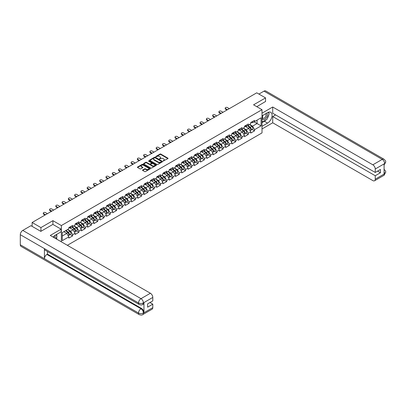 <?xml version="1.0" encoding="UTF-8"?>
<svg xmlns="http://www.w3.org/2000/svg" width="406" height="406" viewBox="0 0 406 406"><rect width="100%" height="100%" fill="white"/><g stroke="black" fill="none" stroke-linecap="round" stroke-linejoin="round"><path stroke-width="0.61" d="M163.166 161.045L167.911 158.624A0.558 0.325 0 0 0 167.911 158.173L160.806 154.067A0.558 0.325 0 0 0 160.015 154.067L155.823 156.488L155.823 156.807L156.919 156.493A1.786 1.03 0 0 1 159.446 156.493L160.035 156.838A1.786 1.03 0 0 1 160.558 157.569A1.786 1.03 0 0 1 160.035 158.294L159.492 158.929L160.588 158.614A1.786 1.03 0 0 1 163.116 158.614L163.709 158.954A1.786 1.03 0 0 1 164.232 159.685A1.786 1.03 0 0 1 163.709 160.416L163.166 161.045L163.166 160.73M142.689 169.972A0.558 0.325 0 0 0 142.689 170.429L144.683 171.581A0.558 0.325 0 0 0 145.47 171.581L150.129 168.891A0.558 0.325 0 0 0 150.129 168.434L143.024 164.334A0.558 0.325 0 0 0 142.237 164.334L137.578 167.023A0.558 0.325 0 0 0 137.578 167.48L139.984 168.871A0.558 0.325 0 0 0 140.775 168.871L142.77 167.719A0.558 0.325 0 0 0 142.77 167.262L141.572 166.572A1.492 0.863 0 0 1 141.136 165.963A1.492 0.863 0 0 1 142.059 165.166A1.492 0.863 0 0 1 143.683 165.354L148.363 168.054A1.492 0.863 0 0 1 148.799 168.663A1.492 0.863 0 0 1 147.88 169.459A1.492 0.863 0 0 1 146.251 169.272L145.47 168.825A0.558 0.325 0 0 0 144.683 168.825L142.689 169.972L142.689 170.429M52.912 220.671L40.93 227.588L32.125 222.503L256.744 92.822L265.554 97.902L253.567 104.824L262.012 109.696L61.357 225.548L52.912 220.671L52.912 224.432M156.96 164.496A0.558 0.325 0 0 0 157.746 164.496L162.405 161.806A0.558 0.325 0 0 0 162.405 161.349L155.3 157.249A0.558 0.325 0 0 0 154.508 157.249L149.855 159.934A0.558 0.325 0 0 0 149.855 160.39L156.96 164.496M148.647 161.131L156.259 165.354L151.611 168.038A0.558 0.325 0 0 1 150.819 168.038L143.714 163.938L145.708 162.791L145.708 162.329L143.714 163.481A0.558 0.325 0 0 0 143.714 163.938L143.714 163.481M145.708 162.791A0.558 0.325 0 0 1 146.5 162.791L146.5 162.329A0.558 0.325 0 0 0 145.708 162.329M146.5 162.329L149.378 163.994A0.558 0.325 0 0 0 150.169 163.994L151.489 163.227A0.558 0.325 0 0 0 151.489 162.776L148.489 161.04L149.043 160.72L156.264 164.892A0.558 0.325 0 0 1 156.264 165.349L156.264 164.892M61.357 241.844L61.357 225.548M67.35 245.305L262.012 132.914L262.012 109.696M70.248 234.511L72.633 235.891L72.633 234.683L70.624 231.202L67.65 229.481M72.633 235.891L68.817 238.094L68.817 236.886L62.28 240.662L62.28 232.582L68.817 228.806L68.817 227.604L72.633 225.396L72.633 226.604L75.09 225.188L75.09 223.98L78.911 221.772L78.911 222.98L81.362 221.564L81.362 220.356L85.184 218.154L85.184 219.362L87.635 217.941L87.635 216.738A1.878 1.081 60 0 1 87.635 216.799M88.665 216.449L89.447 216.9L91.457 215.738L91.457 214.53L87.635 216.738M91.457 215.738L93.908 214.322L93.908 213.114L97.729 210.907L97.729 212.115L100.18 210.699L100.18 209.491L104.002 207.288L104.002 208.496L106.453 207.08L106.453 205.872L110.275 203.665L110.275 204.873L112.726 203.457L112.726 202.249L116.547 200.041L116.547 201.249L118.999 199.833L118.999 198.625L122.82 196.423L122.82 197.631L125.271 196.215L125.271 195.007L129.093 192.799L129.093 194.007L131.544 192.591L131.544 191.383L135.365 189.181L135.365 190.384L137.822 188.968L137.822 187.76L141.638 185.557L141.638 186.765L144.094 185.349L144.094 184.141L147.911 181.934L147.911 183.142L150.367 181.726L150.367 180.518L154.184 178.315L154.184 179.518L156.64 178.102L156.64 176.899L160.456 174.692L160.456 175.899L162.913 174.484L162.913 173.276L166.734 171.068L166.734 172.276L169.185 170.86L169.185 169.652L173.007 167.45L173.007 168.657L175.458 167.242L175.458 166.034A1.878 1.081 60 0 1 175.458 166.095M176.488 165.744L177.27 166.196L179.279 165.034L179.279 163.826L175.458 166.034M179.279 165.034L181.731 163.618L181.731 162.41L185.552 160.203L185.552 161.41L188.003 159.994L188.003 158.787L191.825 156.584L191.825 157.792L194.276 156.376L194.276 155.168L198.098 152.96L198.098 154.168L200.549 152.752L200.549 151.545L204.37 149.337L204.37 150.545L206.821 149.129L206.821 147.921A1.878 1.081 60 0 1 206.821 147.987M207.857 147.637L208.633 148.083L210.643 146.926L210.643 145.718L206.821 147.921M210.643 146.926L213.094 145.51L213.094 144.303L216.916 142.095L216.916 143.303L219.367 141.887L219.367 140.679L223.188 138.476L223.188 139.679L225.645 138.263L225.645 137.061L229.461 134.853L229.461 136.061L231.917 134.645L231.917 133.437L235.734 131.229L235.734 132.437L238.19 131.021L238.19 129.813L242.006 127.611L242.006 128.819L244.463 127.398L244.463 126.195L248.279 123.987L248.279 125.195L250.735 123.779L250.735 122.571L254.557 120.364L254.557 121.572L261.088 117.801L261.088 125.88L254.557 129.651L252.542 126.17L249.568 124.454M252.167 129.484L254.557 130.859L254.557 129.651M254.557 130.859L250.735 133.066L250.735 131.859L248.279 133.275L246.269 129.793L243.295 128.073M245.894 133.102L248.279 134.482L248.279 133.275M248.279 134.482L244.463 136.685L244.463 135.477L242.006 136.898L239.997 133.412L237.023 131.696M239.621 136.726L242.006 138.101L242.006 136.898M242.006 138.101L238.19 140.309L238.19 139.101L235.734 140.517L233.724 137.035L230.75 135.315M233.348 140.349L235.734 141.724L235.734 140.517M235.734 141.724L231.917 143.932L231.917 142.724L229.461 144.14L227.451 140.659L224.477 138.938M227.076 143.968L229.461 145.348L229.461 144.14M229.461 145.348L225.645 147.551L225.645 146.343L223.188 147.759L221.179 144.277L218.205 142.562M220.803 147.591L223.188 148.966L223.188 147.759M223.188 148.966L219.367 151.174L219.367 149.966L216.916 151.382L214.906 147.901L211.932 146.18M214.53 151.215L216.916 152.59L216.916 151.382M216.916 152.59L213.094 154.798L213.094 153.59L210.643 155.006L208.633 151.524L205.659 149.804M208.258 154.833L210.643 156.214L210.643 155.006M210.643 156.214L206.821 158.416L206.821 157.208L204.37 158.624L202.361 155.143L199.382 153.427M201.985 158.457L204.37 159.832L204.37 158.624M204.37 159.832L200.549 162.04L200.549 160.832L198.098 162.248L196.088 158.766L193.109 157.046M195.712 162.075L198.098 163.456L198.098 162.248M198.098 163.456L194.276 165.658L194.276 164.455L191.825 165.871L189.815 162.385L186.836 160.669M189.44 165.699L191.825 167.079L191.825 165.871M191.825 167.079L188.003 169.282L188.003 168.074L185.552 169.49L183.542 166.008L180.563 164.293M183.167 169.322L185.552 170.698L185.552 169.49M185.552 170.698L181.731 172.905L181.731 171.697L179.279 173.113L177.27 169.632L174.291 167.911M176.894 172.941L179.279 174.321L179.279 173.113M179.279 174.321L175.458 176.524L175.458 175.321L173.007 176.737L170.992 173.25L168.018 171.535M170.621 176.564L173.007 177.94L173.007 176.737M173.007 177.94L169.185 180.147L169.185 178.939L166.734 180.355L164.719 176.874L161.745 175.153M164.344 180.188L166.734 181.563L166.734 180.355M166.734 181.563L162.913 183.771L162.913 182.563L160.456 183.979L158.447 180.497L155.473 178.777M158.071 183.806L160.456 185.187L160.456 183.979M160.456 185.187L156.64 187.389L156.64 186.181L154.184 187.597L152.174 184.116L149.2 182.401M151.798 187.43L154.184 188.805L154.184 187.597M154.184 188.805L150.367 191.013L150.367 189.805L147.911 191.221L145.901 187.739L142.927 186.019M145.526 191.053L147.911 192.429L147.911 191.221M147.911 192.429L144.094 194.636L144.094 193.429L141.638 194.844L139.628 191.363L136.655 189.643M139.253 194.672L141.638 196.052L141.638 194.844M141.638 196.052L137.822 198.255L137.822 197.047L135.365 198.463L133.356 194.981L130.382 193.266M132.98 198.295L135.365 199.671L135.365 198.463M135.365 199.671L131.544 201.878L131.544 200.671L129.093 202.086L127.083 198.605L124.109 196.885M126.708 201.914L129.093 203.294L129.093 202.086M129.093 203.294L125.271 205.497L125.271 204.294L122.82 205.71L120.81 202.224L117.836 200.508M120.435 205.537L122.82 206.918L122.82 205.71M122.82 206.918L118.999 209.12L118.999 207.913L116.547 209.329L114.538 205.847L111.559 204.132M114.162 209.161L116.547 210.536L116.547 209.329M116.547 210.536L112.726 212.744L112.726 211.536L110.275 212.952L108.265 209.471L105.286 207.75M107.889 212.78L110.275 214.16L110.275 212.952M110.275 214.16L106.453 216.362L106.453 215.16L104.002 216.576L101.992 213.089L99.013 211.374M101.617 216.403L104.002 217.778L104.002 216.576M104.002 217.778L100.18 219.986L100.18 218.778L97.729 220.194L95.72 216.713L92.741 214.992M95.344 220.027L97.729 221.402L97.729 220.194M97.729 221.402L93.908 223.61L93.908 222.402L91.457 223.818L89.447 220.336L86.468 218.616M89.071 223.645L91.457 225.025L91.457 223.818M91.457 225.025L87.635 227.228L87.635 226.02L85.184 227.441L83.169 223.955L80.195 222.239M82.799 227.269L85.184 228.644L85.184 227.441M85.184 228.644L81.362 230.852L81.362 229.644L78.911 231.06L76.896 227.578L73.922 225.858M76.521 230.892L78.911 232.268L78.911 231.06M78.911 232.268L75.09 234.475L75.09 233.267L72.633 234.683M69.847 227.314L70.624 227.766L72.633 226.604M70.624 231.202L73.08 229.786L69.324 227.619M75.09 233.267L73.08 229.786M76.12 223.691L76.896 224.142L78.911 222.98M76.896 227.578L79.353 226.162L75.597 223.995M81.362 229.644L79.353 226.162M82.393 220.072L83.169 220.519L85.184 219.362M83.169 223.955L85.625 222.539L81.87 220.372M87.635 226.02L85.625 222.539M89.447 220.336L91.898 218.92L88.143 216.753M93.908 222.402L91.898 218.92M94.938 212.83L95.72 213.277L97.729 212.115M95.72 216.713L98.171 215.297L94.415 213.13M100.18 218.778L98.171 215.297M101.211 209.207L101.992 209.653L104.002 208.496M101.992 213.089L104.444 211.673L100.688 209.506M106.453 215.16L104.444 211.673M107.489 205.583L108.265 206.035L110.275 204.873M108.265 209.471L110.716 208.055L106.966 205.888M112.726 211.536L110.716 208.055M113.761 201.965L114.538 202.411L116.547 201.249M114.538 205.847L116.989 204.431L113.238 202.264M118.999 207.913L116.989 204.431M120.034 198.341L120.81 198.788L122.82 197.631M120.81 202.224L123.262 200.808L119.511 198.641M125.271 204.294L123.262 200.808M126.307 194.718L127.083 195.169L129.093 194.007M127.083 198.605L129.534 197.189L125.784 195.022M131.544 200.671L129.534 197.189M132.579 191.099L133.356 191.546L135.365 190.384M133.356 194.981L135.807 193.566L132.057 191.399M137.822 197.047L135.807 193.566M138.852 187.476L139.628 187.922L141.638 186.765M139.628 191.363L142.08 189.947L138.329 187.78M144.094 193.429L142.08 189.947M145.125 183.852L145.901 184.304L147.911 183.142M145.901 187.739L148.352 186.324L144.602 184.157M150.367 189.805L148.352 186.324M151.397 180.234L152.174 180.68L154.184 179.518M152.174 184.116L154.63 182.7L150.875 180.533M156.64 186.181L154.63 182.7M157.67 176.61L158.447 177.062L160.456 175.899M158.447 180.497L160.903 179.082L157.147 176.915M162.913 182.563L160.903 179.082M163.943 172.992L164.719 173.438L166.734 172.276M164.719 176.874L167.176 175.458L163.42 173.291M169.185 178.939L167.176 175.458M170.215 169.368L170.992 169.815L173.007 168.657M170.992 173.25L173.448 171.834L169.693 169.667M175.458 175.321L173.448 171.834M177.27 169.632L179.721 168.216L175.965 166.049M181.731 171.697L179.721 168.216M182.761 162.126L183.542 162.573L185.552 161.41M183.542 166.008L185.994 164.592L182.238 162.425M188.003 168.074L185.994 164.592M189.034 158.502L189.815 158.949L191.825 157.792M189.815 162.385L192.266 160.969L188.511 158.802M194.276 164.455L192.266 160.969M195.311 154.879L196.088 155.331L198.098 154.168M196.088 158.766L198.539 157.35L194.789 155.183M200.549 160.832L198.539 157.35M201.584 151.26L202.361 151.707L204.37 150.545M202.361 155.143L204.812 153.727L201.061 151.56M206.821 157.208L204.812 153.727M208.633 151.524L211.084 150.103L207.334 147.941M213.094 153.59L211.084 150.103M214.129 144.013L214.906 144.465L216.916 143.303M214.906 147.901L217.357 146.485L213.607 144.318M219.367 149.966L217.357 146.485M220.402 140.395L221.179 140.841L223.188 139.679M221.179 144.277L223.63 142.861L219.879 140.694M225.645 146.343L223.63 142.861M226.675 136.771L227.451 137.223L229.461 136.061M227.451 140.659L229.903 139.243L226.152 137.076M231.917 142.724L229.903 139.243M232.948 133.148L233.724 133.599L235.734 132.437M233.724 137.035L236.175 135.619L232.425 133.452M238.19 139.101L236.175 135.619M239.22 129.529L239.997 129.976L242.006 128.819M239.997 133.412L242.453 131.996L238.698 129.829M244.463 135.477L242.453 131.996M245.493 125.906L246.269 126.357L248.279 125.195M246.269 129.793L248.726 128.377L244.97 126.21M250.735 131.859L248.726 128.377M251.766 122.287L252.542 122.734L254.557 121.572M252.542 126.17L257.069 123.556L257.069 120.12L261.088 117.801M254.09 121.841L261.088 125.88M265.554 101.617L265.554 97.902M40.93 227.588L40.93 231.303M32.125 222.503L32.125 226.36M62.28 236.018L66.807 233.404L63.828 231.689M68.817 236.886L66.807 233.404M163.319 161.101L163.709 160.877A1.786 1.03 0 0 0 164.232 160.152L164.232 159.685M160.558 157.569L160.558 158.03A1.786 1.03 0 0 1 160.035 158.761L159.649 158.985M167.911 158.173L167.911 158.624L160.806 154.534A0.558 0.325 0 0 0 160.015 154.534L155.98 156.863M162.405 161.349L162.405 161.806L155.3 157.711A0.558 0.325 0 0 0 154.508 157.711L149.86 160.395L149.855 159.934M161.415 161.735L161.415 161.415L155.183 157.817L154.057 158.147A1.786 1.03 0 0 0 153.534 158.878A1.786 1.03 0 0 0 154.057 159.604L158.32 162.065A1.786 1.03 0 0 0 160.847 162.065L161.415 161.735L161.415 162.202L161.415 161.882M153.534 158.878L153.534 159.34A1.786 1.03 0 0 0 154.057 160.071L154.057 159.604M161.415 162.202L160.847 162.532A1.786 1.03 0 0 1 158.32 162.532L154.057 160.071M146.5 162.791L149.378 164.455A0.558 0.325 0 0 0 150.169 164.455L151.489 163.694A0.558 0.325 0 0 0 151.656 163.466L151.656 162.999M152.367 165.719A1.492 0.863 0 0 0 153.996 165.907A1.492 0.863 0 0 0 154.919 165.11A1.492 0.863 0 0 0 154.483 164.501L152.834 163.547A0.558 0.325 0 0 0 152.042 163.547L150.722 164.313A0.558 0.325 0 0 0 150.722 164.765L152.367 165.719L152.367 166.181A1.492 0.863 0 0 0 153.996 166.369A1.492 0.863 0 0 0 154.919 165.572L154.919 165.11M150.56 164.542L150.56 165.003A0.558 0.325 0 0 0 150.722 165.232L150.722 164.765M152.367 166.181L150.722 165.232M148.799 168.663L148.799 169.129A1.492 0.863 0 0 1 147.88 169.926A1.492 0.863 0 0 1 146.251 169.738L145.47 169.287A0.558 0.325 0 0 0 144.683 169.287L142.694 170.434M141.136 165.963L141.136 166.43A1.492 0.863 0 0 0 141.572 167.039L141.572 166.572M142.77 167.262L142.77 167.719L141.572 167.039M150.129 168.434L150.129 168.891L143.024 164.8A0.558 0.325 0 0 0 142.237 164.8L137.583 167.485L137.578 167.023M250.258 127.915L249.974 127.753M250.614 130.306A1.878 1.081 -120 0 0 250.888 130.219A1.878 1.081 -120 0 0 251.228 128.91A1.878 1.081 -120 0 0 250.248 127.276L247.985 125.368M250.888 130.219L252.436 129.326A1.878 1.081 -120 0 0 252.776 128.017A1.878 1.081 -120 0 0 251.796 126.383L249.533 124.469M247.548 125.616L250.132 127.794A1.137 0.655 60 0 1 250.746 129.194M250.066 130.696L250.406 130.499A1.878 1.081 -120 0 0 250.746 129.189A1.878 1.081 -120 0 0 249.766 127.555L247.503 125.642M246.848 127.291L245.325 126.007M229.304 108.666L227.39 107.56A1.279 0.741 0 0 0 225.995 107.402A1.279 0.741 0 0 0 225.208 108.082A1.279 0.741 0 0 0 225.584 108.605L225.584 109.209A1.279 0.741 180 0 1 225.208 108.686L225.208 108.082M226.969 110.011L225.584 109.209M251.238 122.282A1.878 1.081 60 0 1 250.888 122.79A1.878 1.081 60 0 1 250.735 122.856M252.786 121.389A1.878 1.081 60 0 1 252.436 121.896L250.888 122.79M227.492 109.711L225.584 108.605M262.844 115.37A3.695 2.137 120 0 0 262.758 119.339A3.695 2.137 120 0 0 266.097 118.126A3.695 2.137 120 0 0 266.732 113.127M263.058 115.248A2.532 1.462 120 0 0 263.047 118.187A2.532 1.462 120 0 0 265.209 117.268A2.532 1.462 120 0 0 265.58 113.802A2.532 1.462 120 0 0 265.57 113.797M268.143 112.355L269.132 113.761L266.96 119.354L262.616 121.861L262.012 121.003M262.012 121.516L262.616 121.861M55.12 238.241A3.695 2.137 120 0 0 54.632 235.658M53.942 237.561A2.532 1.462 120 0 0 53.683 236.525M55.962 234.815L56.972 236.251L56.003 238.753M266.158 119.816A6.4 3.695 120 0 1 264.387 121.262L267.564 123.094A6.4 3.695 120 0 0 271.741 117.456A6.4 3.695 120 0 0 270.761 112.33A6.4 3.695 120 0 0 267.564 112.645L262.012 115.852M267.564 123.094L262.012 126.296M262.012 128.966L272.71 122.79L272.71 116.547L375.251 175.747L375.251 179.208L384.7 173.702L384.096 173.981L384.096 163.999L384.695 163.608M275.567 114.898L272.71 116.547M377.585 171.104L380.437 172.753L380.437 169.454L375.251 172.454L272.71 113.249L272.71 107.006L372.84 164.811L382.229 159.391L264.007 91.137L258.916 94.075M262.012 113.183L272.71 107.006M272.71 122.79L372.84 180.599A3.41 1.969 -120 0 0 374.545 180.771A3.41 1.969 -120 0 0 375.251 179.208M264.007 91.137A3.497 2.02 -60 0 1 265.752 90.964L383.974 159.218A3.497 2.02 -60 0 0 382.229 159.391A3.41 1.969 60 0 1 384.639 163.572L375.251 168.992A3.41 1.969 -120 0 0 372.84 164.811M375.251 172.454L375.251 168.992M380.437 172.753L375.251 175.747M265.554 101.48L256.785 106.682M267.432 118.146A6.4 3.695 120 0 0 268.808 114.593M268.909 113.447A6.4 3.695 120 0 0 268.752 112.142M264.387 121.262L262.012 122.627M262.012 121.886L262.337 121.698M384.096 171.596L384.639 173.672M383.974 169.317C385.35 170.55 385.923 171.54 385.7 172.276L384.705 173.702M383.974 159.218C385.35 160.441 385.923 161.436 385.7 162.202L384.639 163.572M139.248 304.525A3.497 2.02 -60 0 1 138.522 302.947C140.131 303.724 141.74 303.713 143.343 302.927L142.704 304.52C142.13 305.104 140.978 305.104 139.248 304.525L45.152 250.203A3.497 2.02 -60 0 1 44.427 248.624L20.3 234.693A3.497 2.02 -60 0 1 22.772 230.41L30.957 225.685L40.808 231.374L52.871 224.406L61.113 229.167L61.113 231.836L55.404 235.135A6.4 3.695 120 0 0 53.166 237.114M61.113 229.167L50.258 235.434L150.387 293.244A3.41 1.969 60 0 1 152.798 297.425L152.798 300.882L147.611 303.876L147.611 307.175L152.798 304.18L152.798 307.641A3.41 1.969 60 0 1 152.093 309.199L142.704 314.62A3.41 1.969 -120 0 0 143.409 313.062L152.798 307.641M56.591 239.093L57.936 239.87M56.733 239.012L56.733 236.871M56.733 235.906L56.733 234.369M142.704 314.62C142.156 315.198 141.004 315.203 139.248 314.625L21.026 246.371A3.497 2.02 -60 0 1 20.3 244.767L44.427 258.698A3.497 2.02 -60 0 1 46.898 254.44L140.994 308.763L141.537 308.453A3.41 1.969 60 0 1 143.952 312.63L143.952 302.648A3.41 1.969 60 0 1 143.247 304.211L142.704 304.52M20.3 234.693L20.3 244.767M22.772 230.41L140.994 298.664A3.497 2.02 -60 0 0 138.522 302.947L44.427 248.624L44.427 258.698L138.522 313.026C140.126 313.802 141.735 313.802 143.348 313.026L143.409 313.062M152.798 304.18L149.941 302.531M47.441 251.522L47.441 254.126L141.537 308.453M47.441 254.126L46.898 254.44M243.981 131.534L243.701 131.371M244.341 133.929A1.878 1.081 -120 0 0 244.615 133.843A1.878 1.081 -120 0 0 244.955 132.534A1.878 1.081 -120 0 0 243.976 130.894L241.712 128.986M244.615 133.843L246.163 132.95A1.878 1.081 -120 0 0 246.503 131.635A1.878 1.081 -120 0 0 245.523 130.001L243.26 128.093M241.276 129.24L243.859 131.417A1.137 0.655 60 0 1 244.473 132.818M243.793 134.32L244.133 134.122A1.878 1.081 -120 0 0 244.468 132.808A1.878 1.081 -120 0 0 243.493 131.174L241.23 129.265M240.575 130.915L239.048 129.626M237.708 135.157L237.429 134.995M238.068 137.548A1.878 1.081 -120 0 0 238.342 137.467A1.878 1.081 -120 0 0 238.682 136.152A1.878 1.081 -120 0 0 237.703 134.518L235.439 132.61M238.342 137.467L239.89 136.568A1.878 1.081 -120 0 0 240.23 135.259A1.878 1.081 -120 0 0 239.251 133.625L236.987 131.717M235.003 132.858L237.586 135.041A1.137 0.655 60 0 1 238.2 136.441M237.52 137.939L237.86 137.746A1.878 1.081 -120 0 0 238.195 136.431A1.878 1.081 -120 0 0 237.221 134.797L234.957 132.889M234.303 134.538L232.775 133.249M231.435 138.781L231.156 138.619M231.796 141.171A1.878 1.081 -120 0 0 232.07 141.085A1.878 1.081 -120 0 0 232.405 139.776A1.878 1.081 -120 0 0 231.43 138.141L229.167 136.233M232.07 141.085L233.617 140.192A1.878 1.081 -120 0 0 233.952 138.882A1.878 1.081 -120 0 0 232.978 137.248L230.715 135.335M228.73 136.482L231.313 138.659A1.137 0.655 60 0 1 231.927 140.06M231.247 141.562L231.587 141.364A1.878 1.081 -120 0 0 231.922 140.055A1.878 1.081 -120 0 0 230.948 138.421L228.685 136.507M228.03 138.157L226.502 136.873M225.163 142.399L224.883 142.237M225.523 144.795A1.878 1.081 -120 0 0 225.797 144.709A1.878 1.081 -120 0 0 226.132 143.399A1.878 1.081 -120 0 0 225.157 141.76L222.894 139.852M225.797 144.709L227.345 143.815A1.878 1.081 -120 0 0 227.68 142.501A1.878 1.081 -120 0 0 226.705 140.867L224.442 138.959M222.458 140.106L225.041 142.283A1.137 0.655 60 0 1 225.655 143.683M224.97 145.186L225.315 144.988A1.878 1.081 -120 0 0 225.65 143.673A1.878 1.081 -120 0 0 224.675 142.039L222.412 140.131M221.757 141.78L220.23 140.491M218.89 146.023L218.611 145.861M219.25 148.413A1.878 1.081 -120 0 0 219.524 148.332A1.878 1.081 -120 0 0 219.859 147.018A1.878 1.081 -120 0 0 218.885 145.384L216.621 143.475M219.524 148.332L221.072 147.434A1.878 1.081 -120 0 0 221.407 146.124A1.878 1.081 -120 0 0 220.433 144.49L218.169 142.582M216.185 143.724L218.768 145.906A1.137 0.655 60 0 1 219.382 147.307M218.697 148.804L219.042 148.606A1.878 1.081 -120 0 0 219.377 147.297A1.878 1.081 -120 0 0 218.403 145.663L216.139 143.754M215.484 145.404L213.957 144.115M223.026 112.284L221.118 111.183A1.279 0.741 0 0 0 219.722 111.026A1.279 0.741 0 0 0 218.935 111.706A1.279 0.741 0 0 0 219.311 112.229L219.311 112.832A1.279 0.741 180 0 1 218.935 112.31L218.935 111.706M220.697 113.634L219.311 112.832M244.965 125.901A1.878 1.081 60 0 1 244.615 126.413A1.878 1.081 60 0 1 244.463 126.479M246.513 125.007A1.878 1.081 60 0 1 246.163 125.52L244.615 126.413M221.219 113.33L219.311 112.229M216.753 115.908L214.845 114.807A1.279 0.741 0 0 0 213.449 114.644A1.279 0.741 0 0 0 212.663 115.329A1.279 0.741 0 0 0 213.038 115.852L213.038 116.456A1.279 0.741 180 0 1 212.663 115.933L212.663 115.329M214.424 117.253L213.038 116.456M238.692 129.524A1.878 1.081 60 0 1 238.342 130.037A1.878 1.081 60 0 1 238.19 130.098M240.24 128.631A1.878 1.081 60 0 1 239.89 129.144L238.342 130.037M214.947 116.953L213.038 115.852M210.481 119.531L208.572 118.425A1.279 0.741 0 0 0 207.177 118.268A1.279 0.741 0 0 0 206.39 118.948A1.279 0.741 0 0 0 206.761 119.471L206.761 120.074A1.279 0.741 180 0 1 206.39 119.552L206.39 118.948M208.151 120.876L206.761 120.074M232.42 133.148A1.878 1.081 60 0 1 232.07 133.655A1.878 1.081 60 0 1 231.917 133.721M233.968 132.249A1.878 1.081 60 0 1 233.617 132.762L232.07 133.655M208.674 120.577L206.761 119.471M204.208 123.15L202.3 122.049A1.279 0.741 0 0 0 200.904 121.886A1.279 0.741 0 0 0 200.117 122.571A1.279 0.741 0 0 0 200.488 123.094L200.488 123.698A1.279 0.741 180 0 1 200.117 123.175L200.117 122.571M201.878 124.5L200.488 123.698M226.147 136.766A1.878 1.081 60 0 1 225.797 137.279A1.878 1.081 60 0 1 225.645 137.345M227.695 135.873A1.878 1.081 60 0 1 227.345 136.386L225.797 137.279M202.401 124.195L200.488 123.094M197.935 126.773L196.027 125.672A1.279 0.741 0 0 0 194.631 125.51A1.279 0.741 0 0 0 193.84 126.195A1.279 0.741 0 0 0 194.215 126.718L194.215 127.317A1.279 0.741 180 0 1 193.84 126.799L193.84 126.195M195.606 128.118L194.215 127.317M219.874 140.39A1.878 1.081 60 0 1 219.524 140.902A1.878 1.081 60 0 1 219.367 140.963M221.422 139.497A1.878 1.081 60 0 1 221.072 140.009L219.524 140.902M196.128 127.819L194.215 126.718M212.617 149.641L212.338 149.479M212.977 152.037A1.878 1.081 -120 0 0 213.251 151.951A1.878 1.081 -120 0 0 213.586 150.641A1.878 1.081 -120 0 0 212.612 149.007L210.349 147.094M213.251 151.951L214.799 151.057A1.878 1.081 -120 0 0 215.134 149.748A1.878 1.081 -120 0 0 214.16 148.114L211.896 146.201M209.912 147.348L212.49 149.525A1.137 0.655 60 0 1 213.104 150.925M212.424 152.428L212.769 152.23A1.878 1.081 -120 0 0 213.104 150.92A1.878 1.081 -120 0 0 212.13 149.286L209.866 147.373M209.212 149.022L207.684 147.733M191.662 130.397L189.754 129.291A1.279 0.741 0 0 0 188.359 129.133A1.279 0.741 0 0 0 187.567 129.813A1.279 0.741 0 0 0 187.942 130.336L187.942 130.94A1.279 0.741 180 0 1 187.567 130.417L187.567 129.813M189.333 131.742L187.942 130.94M213.602 144.013A1.878 1.081 60 0 1 213.251 144.521A1.878 1.081 60 0 1 213.094 144.587M215.15 143.115A1.878 1.081 60 0 1 214.799 143.628L213.251 144.521M189.856 131.437L187.942 130.336M206.344 153.265L206.065 153.103M206.705 155.655A1.878 1.081 -120 0 0 206.979 155.574A1.878 1.081 -120 0 0 207.314 154.26A1.878 1.081 -120 0 0 206.339 152.626L204.076 150.717M206.979 155.574L208.527 154.681A1.878 1.081 -120 0 0 208.862 153.366A1.878 1.081 -120 0 0 207.887 151.732L205.624 149.824M203.639 150.971L206.218 153.148A1.137 0.655 60 0 1 206.832 154.549M206.152 156.051L206.497 155.853A1.878 1.081 -120 0 0 206.832 154.539A1.878 1.081 -120 0 0 205.852 152.905L203.594 150.996M202.939 152.646L201.412 151.357M185.39 134.016L183.482 132.914A1.279 0.741 0 0 0 182.086 132.752A1.279 0.741 0 0 0 181.294 133.437A1.279 0.741 0 0 0 181.67 133.96L181.67 134.564A1.279 0.741 180 0 1 181.294 134.041L181.294 133.437M183.055 135.365L181.67 134.564M207.329 147.632A1.878 1.081 60 0 1 206.979 148.144A1.878 1.081 60 0 1 206.821 148.205M208.877 146.739A1.878 1.081 60 0 1 208.527 147.251L206.979 148.144M183.578 135.061L181.67 133.96M200.072 156.889L199.793 156.726M200.432 159.279A1.878 1.081 -120 0 0 200.706 159.193A1.878 1.081 -120 0 0 201.041 157.883A1.878 1.081 -120 0 0 200.067 156.249L197.803 154.341M200.706 159.193L202.254 158.299A1.878 1.081 -120 0 0 202.589 156.99A1.878 1.081 -120 0 0 201.615 155.356L199.351 153.448M197.367 154.59L199.945 156.767A1.137 0.655 60 0 1 200.559 158.173M199.879 159.67L200.224 159.472A1.878 1.081 -120 0 0 200.559 158.162A1.878 1.081 -120 0 0 199.579 156.528L197.316 154.62M196.666 156.269L195.139 154.98M179.117 137.639L177.209 136.538A1.279 0.741 0 0 0 175.813 136.375A1.279 0.741 0 0 0 175.022 137.061A1.279 0.741 0 0 0 175.397 137.578L175.397 138.182A1.279 0.741 180 0 1 175.022 137.659L175.022 137.061M176.783 138.984L175.397 138.182M201.051 151.255A1.878 1.081 60 0 1 200.706 151.768A1.878 1.081 60 0 1 200.549 151.829M202.604 150.362A1.878 1.081 60 0 1 202.254 150.87L200.706 151.768M177.305 138.685L175.397 137.578M193.799 160.507L193.515 160.345M194.159 162.902A1.878 1.081 -120 0 0 194.433 162.816A1.878 1.081 -120 0 0 194.768 161.507A1.878 1.081 -120 0 0 193.789 159.873L191.525 157.959M194.433 162.816L195.981 161.923A1.878 1.081 -120 0 0 196.316 160.614A1.878 1.081 -120 0 0 195.337 158.974L193.078 157.066M191.094 158.213L193.672 160.39A1.137 0.655 60 0 1 194.286 161.791M193.606 163.293L193.946 163.095A1.878 1.081 -120 0 0 194.286 161.786A1.878 1.081 -120 0 0 193.307 160.147L191.043 158.238M190.394 159.888L188.866 158.599M172.844 141.263L170.936 140.156A1.279 0.741 0 0 0 169.541 139.999A1.279 0.741 0 0 0 168.749 140.679A1.279 0.741 0 0 0 169.124 141.202L169.124 141.806A1.279 0.741 180 0 1 168.749 141.283L168.749 140.679M170.51 142.607L169.124 141.806M194.778 154.874A1.878 1.081 60 0 1 194.433 155.386A1.878 1.081 60 0 1 194.276 155.452M196.326 153.981A1.878 1.081 60 0 1 195.981 154.493L194.433 155.386M171.033 142.303L169.124 141.202M187.526 164.131L187.242 163.968M187.887 166.521A1.878 1.081 -120 0 0 188.156 166.44A1.878 1.081 -120 0 0 188.496 165.125A1.878 1.081 -120 0 0 187.516 163.491L185.253 161.583M188.156 166.44L189.709 165.546A1.878 1.081 -120 0 0 190.044 164.232A1.878 1.081 -120 0 0 189.064 162.598L186.801 160.69M184.821 161.837L187.399 164.014A1.137 0.655 60 0 1 188.014 165.415M187.333 166.917L187.673 166.719A1.878 1.081 -120 0 0 188.014 165.404A1.878 1.081 -120 0 0 187.034 163.77L184.771 161.862M184.121 163.511L182.593 162.222M166.572 144.881L164.658 143.78A1.279 0.741 0 0 0 163.268 143.617A1.279 0.741 0 0 0 162.476 144.303A1.279 0.741 0 0 0 162.852 144.825L162.852 145.429A1.279 0.741 180 0 1 162.476 144.906L162.476 144.303M164.237 146.226L162.852 145.429M188.506 158.497A1.878 1.081 60 0 1 188.156 159.01A1.878 1.081 60 0 1 188.003 159.071M190.054 157.604A1.878 1.081 60 0 1 189.709 158.117L188.156 159.01M164.76 145.927L162.852 144.825M181.254 167.754L180.969 167.592M181.614 170.144A1.878 1.081 -120 0 0 181.883 170.058A1.878 1.081 -120 0 0 182.223 168.749A1.878 1.081 -120 0 0 181.243 167.115L178.98 165.206M181.883 170.058L183.431 169.165A1.878 1.081 -120 0 0 183.771 167.856A1.878 1.081 -120 0 0 182.791 166.221L180.528 164.308M178.544 165.455L181.127 167.632A1.137 0.655 60 0 1 181.741 169.038M181.061 170.535L181.401 170.337A1.878 1.081 -120 0 0 181.741 169.028A1.878 1.081 -120 0 0 180.761 167.394L178.498 165.486M177.848 167.135L176.321 165.846M160.299 148.505L158.386 147.403A1.279 0.741 0 0 0 156.995 147.241A1.279 0.741 0 0 0 156.203 147.921A1.279 0.741 0 0 0 156.579 148.444L156.579 149.048A1.279 0.741 180 0 1 156.203 148.525L156.203 147.921M157.964 149.85L156.579 149.048M182.233 162.121A1.878 1.081 60 0 1 181.883 162.628A1.878 1.081 60 0 1 181.731 162.694M183.781 161.228A1.878 1.081 60 0 1 183.431 161.735L181.883 162.628M158.487 149.55L156.579 148.444M174.981 171.373L174.697 171.21M175.341 173.768A1.878 1.081 -120 0 0 175.61 173.682A1.878 1.081 -120 0 0 175.95 172.372A1.878 1.081 -120 0 0 174.971 170.733L172.707 168.825M175.61 173.682L177.158 172.789A1.878 1.081 -120 0 0 177.498 171.479A1.878 1.081 -120 0 0 176.519 169.84L174.255 167.932M172.271 169.079L174.854 171.256A1.137 0.655 60 0 1 175.468 172.657M174.788 174.159L175.128 173.961A1.878 1.081 -120 0 0 175.468 172.651A1.878 1.081 -120 0 0 174.489 171.012L172.225 169.104M171.576 170.753L170.048 169.464M154.026 152.123L152.113 151.022A1.279 0.741 0 0 0 150.722 150.865A1.279 0.741 0 0 0 149.931 151.545A1.279 0.741 0 0 0 150.306 152.067L150.306 152.671A1.279 0.741 180 0 1 149.931 152.148L149.931 151.545M151.692 153.473L150.306 152.671M175.96 165.739A1.878 1.081 60 0 1 175.61 166.252A1.878 1.081 60 0 1 175.458 166.318M177.508 164.846A1.878 1.081 60 0 1 177.158 165.359L175.61 166.252M152.214 153.169L150.306 152.067M168.708 174.996L168.424 174.834M169.069 177.386A1.878 1.081 -120 0 0 169.338 177.305A1.878 1.081 -120 0 0 169.678 175.991A1.878 1.081 -120 0 0 168.698 174.357L166.435 172.448M169.338 177.305L170.885 176.412A1.878 1.081 -120 0 0 171.225 175.098A1.878 1.081 -120 0 0 170.246 173.463L167.982 171.555M165.998 172.697L168.581 174.879A1.137 0.655 60 0 1 169.195 176.28M168.515 177.777L168.855 177.584A1.878 1.081 -120 0 0 169.195 176.27A1.878 1.081 -120 0 0 168.216 174.636L165.952 172.728M165.303 174.377L163.775 173.088M147.754 155.747L145.84 154.645A1.279 0.741 0 0 0 144.45 154.483A1.279 0.741 0 0 0 143.658 155.168A1.279 0.741 0 0 0 144.034 155.691L144.034 156.295A1.279 0.741 180 0 1 143.658 155.772L143.658 155.168M145.419 157.092L144.034 156.295M169.688 169.363A1.878 1.081 60 0 1 169.338 169.875A1.878 1.081 60 0 1 169.185 169.936M171.236 168.47A1.878 1.081 60 0 1 170.885 168.982L169.338 169.875M145.942 156.792L144.034 155.691M162.436 178.62L162.151 178.457M162.791 181.01A1.878 1.081 -120 0 0 163.065 180.924A1.878 1.081 -120 0 0 163.405 179.614A1.878 1.081 -120 0 0 162.425 177.98L160.162 176.072M163.065 180.924L164.613 180.031A1.878 1.081 -120 0 0 164.953 178.721A1.878 1.081 -120 0 0 163.973 177.087L161.71 175.174M159.725 176.321L162.309 178.498A1.137 0.655 60 0 1 162.923 179.899M162.243 181.401L162.583 181.203A1.878 1.081 -120 0 0 162.923 179.894A1.878 1.081 -120 0 0 161.943 178.259L159.68 176.346M159.025 177.995L157.503 176.711M141.481 159.37L139.568 158.264A1.279 0.741 0 0 0 138.172 158.107A1.279 0.741 0 0 0 137.385 158.787A1.279 0.741 0 0 0 137.761 159.309L137.761 159.913A1.279 0.741 180 0 1 137.385 159.391L137.385 158.787M139.146 160.715L137.761 159.913M163.415 172.986A1.878 1.081 60 0 1 163.065 173.494A1.878 1.081 60 0 1 162.913 173.56M164.963 172.093A1.878 1.081 60 0 1 164.613 172.601L163.065 173.494M139.669 160.416L137.761 159.309M156.158 182.238L155.879 182.076M156.518 184.634A1.878 1.081 -120 0 0 156.792 184.547A1.878 1.081 -120 0 0 157.132 183.238A1.878 1.081 -120 0 0 156.153 181.599L153.889 179.691M156.792 184.547L158.34 183.654A1.878 1.081 -120 0 0 158.68 182.34A1.878 1.081 -120 0 0 157.701 180.706L155.437 178.797M153.453 179.944L156.036 182.121A1.137 0.655 60 0 1 156.65 183.522M155.97 185.024L156.31 184.826A1.878 1.081 -120 0 0 156.645 183.512A1.878 1.081 -120 0 0 155.671 181.878L153.407 179.97M152.752 181.619L151.225 180.33M135.203 162.989L133.295 161.887A1.279 0.741 0 0 0 131.899 161.73A1.279 0.741 0 0 0 131.113 162.41A1.279 0.741 0 0 0 131.488 162.933L131.488 163.537A1.279 0.741 180 0 1 131.113 163.014L131.113 162.41M132.874 164.339L131.488 163.537M157.142 176.605A1.878 1.081 60 0 1 156.792 177.117A1.878 1.081 60 0 1 156.64 177.183M158.69 175.712A1.878 1.081 60 0 1 158.34 176.224L156.792 177.117M133.396 164.034L131.488 162.933M149.885 185.862L149.606 185.699M150.245 188.252A1.878 1.081 -120 0 0 150.519 188.171A1.878 1.081 -120 0 0 150.859 186.856A1.878 1.081 -120 0 0 149.88 185.222L147.617 183.314M150.519 188.171L152.067 187.273A1.878 1.081 -120 0 0 152.407 185.963A1.878 1.081 -120 0 0 151.428 184.329L149.164 182.421M147.18 183.563L149.763 185.745A1.137 0.655 60 0 1 150.377 187.146M149.697 188.643L150.037 188.445A1.878 1.081 -120 0 0 150.372 187.136A1.878 1.081 -120 0 0 149.398 185.501L147.134 183.593M146.48 185.243L144.952 183.954M128.93 166.612L127.022 165.511A1.279 0.741 0 0 0 125.627 165.349A1.279 0.741 0 0 0 124.84 166.034A1.279 0.741 0 0 0 125.215 166.556L125.215 167.16A1.279 0.741 180 0 1 124.84 166.638L124.84 166.034M126.601 167.957L125.215 167.16M150.87 180.228A1.878 1.081 60 0 1 150.519 180.741A1.878 1.081 60 0 1 150.367 180.802M152.417 179.335A1.878 1.081 60 0 1 152.067 179.848L150.519 180.741M127.124 167.658L125.215 166.556M143.612 189.48L143.333 189.318M143.973 191.876A1.878 1.081 -120 0 0 144.247 191.789A1.878 1.081 -120 0 0 144.582 190.48A1.878 1.081 -120 0 0 143.607 188.846L141.344 186.933M144.247 191.789L145.795 190.896A1.878 1.081 -120 0 0 146.13 189.587A1.878 1.081 -120 0 0 145.155 187.953L142.892 186.039M140.907 187.186L143.491 189.363A1.137 0.655 60 0 1 144.105 190.764M143.425 192.266L143.765 192.068A1.878 1.081 -120 0 0 144.1 190.759A1.878 1.081 -120 0 0 143.125 189.125L140.862 187.212M140.207 188.861L138.679 187.572M122.658 170.236L120.749 169.129A1.279 0.741 0 0 0 119.354 168.972A1.279 0.741 0 0 0 118.567 169.652A1.279 0.741 0 0 0 118.938 170.175L118.938 170.779A1.279 0.741 180 0 1 118.567 170.256L118.567 169.652M120.328 171.581L118.938 170.779M144.597 183.852A1.878 1.081 60 0 1 144.247 184.36A1.878 1.081 60 0 1 144.094 184.425M146.145 182.954A1.878 1.081 60 0 1 145.795 183.466L144.247 184.36M120.851 171.276L118.938 170.175M137.34 193.104L137.061 192.941M137.7 195.499A1.878 1.081 -120 0 0 137.974 195.413A1.878 1.081 -120 0 0 138.309 194.098A1.878 1.081 -120 0 0 137.335 192.464L135.071 190.556M137.974 195.413L139.522 194.52A1.878 1.081 -120 0 0 139.857 193.205A1.878 1.081 -120 0 0 138.882 191.571L136.619 189.663M134.635 190.81L137.218 192.987A1.137 0.655 60 0 1 137.832 194.388M137.147 195.89L137.492 195.692A1.878 1.081 -120 0 0 137.827 194.378A1.878 1.081 -120 0 0 136.852 192.743L134.589 190.835M133.934 192.485L132.407 191.196M116.385 173.854L114.477 172.753A1.279 0.741 0 0 0 113.081 172.591A1.279 0.741 0 0 0 112.295 173.276A1.279 0.741 0 0 0 112.665 173.798L112.665 174.402A1.279 0.741 180 0 1 112.295 173.88L112.295 173.276M114.056 175.204L112.665 174.402M138.324 187.47A1.878 1.081 60 0 1 137.974 187.983A1.878 1.081 60 0 1 137.822 188.044M139.872 186.577A1.878 1.081 60 0 1 139.522 187.09L137.974 187.983M114.578 174.9L112.665 173.798M131.067 196.727L130.788 196.565M131.427 199.118A1.878 1.081 -120 0 0 131.701 199.031A1.878 1.081 -120 0 0 132.036 197.722A1.878 1.081 -120 0 0 131.062 196.088L128.798 194.18M131.701 199.031L133.249 198.138A1.878 1.081 -120 0 0 133.584 196.829A1.878 1.081 -120 0 0 132.61 195.195L130.346 193.286M128.362 194.428L130.945 196.611A1.137 0.655 60 0 1 131.559 198.011M130.874 199.508L131.219 199.31A1.878 1.081 -120 0 0 131.554 198.001A1.878 1.081 -120 0 0 130.58 196.367L128.316 194.459M127.662 196.108L126.134 194.819M110.112 177.478L108.204 176.377A1.279 0.741 0 0 0 106.808 176.214A1.279 0.741 0 0 0 106.017 176.899A1.279 0.741 0 0 0 106.392 177.417L106.392 178.021A1.279 0.741 180 0 1 106.017 177.498L106.017 176.899M107.783 178.823L106.392 178.021M132.051 191.094A1.878 1.081 60 0 1 131.701 191.607A1.878 1.081 60 0 1 131.544 191.668M133.599 190.201A1.878 1.081 60 0 1 133.249 190.708L131.701 191.607M108.306 178.523L106.392 177.417M124.794 200.346L124.515 200.183M125.155 202.741A1.878 1.081 -120 0 0 125.429 202.655A1.878 1.081 -120 0 0 125.764 201.346A1.878 1.081 -120 0 0 124.789 199.711L122.526 197.798M125.429 202.655L126.976 201.762A1.878 1.081 -120 0 0 127.311 200.452A1.878 1.081 -120 0 0 126.337 198.813L124.074 196.905M122.089 198.052L124.667 200.229A1.137 0.655 60 0 1 125.281 201.63M124.601 203.132L124.946 202.934A1.878 1.081 -120 0 0 125.281 201.625A1.878 1.081 -120 0 0 124.307 199.991L122.044 198.077M121.389 199.727L119.861 198.438M103.84 181.101L101.931 179.995A1.279 0.741 0 0 0 100.536 179.838A1.279 0.741 0 0 0 99.744 180.518A1.279 0.741 0 0 0 100.12 181.04L100.12 181.644A1.279 0.741 180 0 1 99.744 181.122L99.744 180.518M101.51 182.446L100.12 181.644M125.779 194.713A1.878 1.081 60 0 1 125.429 195.225A1.878 1.081 60 0 1 125.271 195.291M127.327 193.819A1.878 1.081 60 0 1 126.976 194.332L125.429 195.225M102.033 182.142L100.12 181.04M118.522 203.969L118.242 203.807M118.882 206.36A1.878 1.081 -120 0 0 119.156 206.278A1.878 1.081 -120 0 0 119.491 204.964A1.878 1.081 -120 0 0 118.516 203.33L116.253 201.422M119.156 206.278L120.704 205.385A1.878 1.081 -120 0 0 121.039 204.071A1.878 1.081 -120 0 0 120.064 202.437L117.801 200.528M115.817 201.675L118.395 203.853A1.137 0.655 60 0 1 119.009 205.253M118.329 206.755L118.674 206.558A1.878 1.081 -120 0 0 119.009 205.243A1.878 1.081 -120 0 0 118.029 203.609L115.771 201.701M115.116 203.35L113.589 202.061M97.567 184.72L95.659 183.619A1.279 0.741 0 0 0 94.263 183.456A1.279 0.741 0 0 0 93.471 184.141A1.279 0.741 0 0 0 93.847 184.664L93.847 185.268A1.279 0.741 180 0 1 93.471 184.745L93.471 184.141M95.232 186.07L93.847 185.268M119.506 198.336A1.878 1.081 60 0 1 119.156 198.849A1.878 1.081 60 0 1 118.999 198.91M121.054 197.443A1.878 1.081 60 0 1 120.704 197.955L119.156 198.849M95.755 185.765L93.847 184.664M112.249 207.593L111.97 207.43M112.609 209.983A1.878 1.081 -120 0 0 112.883 209.897A1.878 1.081 -120 0 0 113.218 208.588A1.878 1.081 -120 0 0 112.244 206.953L109.98 205.045M112.883 209.897L114.431 209.004A1.878 1.081 -120 0 0 114.766 207.694A1.878 1.081 -120 0 0 113.792 206.06L111.528 204.152M109.544 205.294L112.122 207.471A1.137 0.655 60 0 1 112.736 208.877M112.056 210.374L112.401 210.176A1.878 1.081 -120 0 0 112.736 208.867A1.878 1.081 -120 0 0 111.757 207.233L109.493 205.324M108.844 206.974L107.316 205.685M91.294 188.343L89.386 187.242A1.279 0.741 0 0 0 87.99 187.08A1.279 0.741 0 0 0 87.199 187.76A1.279 0.741 0 0 0 87.574 188.282L87.574 188.886A1.279 0.741 180 0 1 87.199 188.364L87.199 187.76M88.96 189.688L87.574 188.886M113.228 201.96A1.878 1.081 60 0 1 112.883 202.472A1.878 1.081 60 0 1 112.726 202.533M114.781 201.066A1.878 1.081 60 0 1 114.431 201.574L112.883 202.472M89.482 189.389L87.574 188.282M105.976 211.211L105.692 211.049M106.336 213.607A1.878 1.081 -120 0 0 106.611 213.52A1.878 1.081 -120 0 0 106.945 212.211A1.878 1.081 -120 0 0 105.966 210.577L103.703 208.664M106.611 213.52L108.158 212.627A1.878 1.081 -120 0 0 108.493 211.318A1.878 1.081 -120 0 0 107.514 209.679L105.255 207.77M103.271 208.917L105.849 211.095A1.137 0.655 60 0 1 106.463 212.495M105.783 213.998L106.123 213.8A1.878 1.081 -120 0 0 106.463 212.49A1.878 1.081 -120 0 0 105.484 210.851L103.22 208.943M102.571 210.592L101.043 209.303M85.021 191.962L83.113 190.861A1.279 0.741 0 0 0 81.718 190.703A1.279 0.741 0 0 0 80.926 191.383A1.279 0.741 0 0 0 81.301 191.906L81.301 192.51A1.279 0.741 180 0 1 80.926 191.987L80.926 191.383M82.687 193.312L81.301 192.51M106.956 205.578A1.878 1.081 60 0 1 106.611 206.091A1.878 1.081 60 0 1 106.453 206.157M108.503 204.685A1.878 1.081 60 0 1 108.158 205.197L106.611 206.091M83.21 193.007L81.301 191.906M99.703 214.835L99.419 214.672M100.064 217.225A1.878 1.081 -120 0 0 100.333 217.144A1.878 1.081 -120 0 0 100.673 215.83A1.878 1.081 -120 0 0 99.693 214.195L97.43 212.287M100.333 217.144L101.886 216.251A1.878 1.081 -120 0 0 102.221 214.936A1.878 1.081 -120 0 0 101.241 213.302L98.978 211.394M96.998 212.541L99.577 214.718A1.137 0.655 60 0 1 100.191 216.119M99.511 217.616L99.851 217.423A1.878 1.081 -120 0 0 100.191 216.109A1.878 1.081 -120 0 0 99.211 214.475L96.948 212.566M96.298 214.216L94.771 212.927M78.749 195.585L76.835 194.484A1.279 0.741 0 0 0 75.445 194.322A1.279 0.741 0 0 0 74.653 195.007A1.279 0.741 0 0 0 75.029 195.53L75.029 196.134A1.279 0.741 180 0 1 74.653 195.611L74.653 195.007M76.414 196.93L75.029 196.134M100.683 209.202A1.878 1.081 60 0 1 100.333 209.714A1.878 1.081 60 0 1 100.18 209.775M102.231 208.308A1.878 1.081 60 0 1 101.886 208.821L100.333 209.714M76.937 196.631L75.029 195.53M93.431 218.458L93.147 218.296M93.791 220.849A1.878 1.081 -120 0 0 94.06 220.762A1.878 1.081 -120 0 0 94.4 219.453A1.878 1.081 -120 0 0 93.421 217.819L91.157 215.911M94.06 220.762L95.608 219.869A1.878 1.081 -120 0 0 95.948 218.56A1.878 1.081 -120 0 0 94.968 216.926L92.705 215.013M90.721 216.159L93.304 218.337A1.137 0.655 60 0 1 93.918 219.737M93.238 221.24L93.578 221.042A1.878 1.081 -120 0 0 93.918 219.732A1.878 1.081 -120 0 0 92.938 218.098L90.675 216.185M90.025 217.834L88.498 216.55M72.476 199.209L70.563 198.103A1.279 0.741 0 0 0 69.172 197.945A1.279 0.741 0 0 0 68.381 198.625A1.279 0.741 0 0 0 68.756 199.148L68.756 199.752A1.279 0.741 180 0 1 68.381 199.229L68.381 198.625M70.142 200.554L68.756 199.752M94.41 212.825A1.878 1.081 60 0 1 94.06 213.333A1.878 1.081 60 0 1 93.908 213.399M95.958 211.932A1.878 1.081 60 0 1 95.608 212.439L94.06 213.333M70.664 200.254L68.756 199.148M87.158 222.077L86.874 221.915M87.518 224.472A1.878 1.081 -120 0 0 87.787 224.386A1.878 1.081 -120 0 0 88.127 223.077A1.878 1.081 -120 0 0 87.148 221.437L84.884 219.529M87.787 224.386L89.335 223.493A1.878 1.081 -120 0 0 89.675 222.178A1.878 1.081 -120 0 0 88.696 220.544L86.432 218.636M84.448 219.783L87.031 221.96A1.137 0.655 60 0 1 87.645 223.361M86.965 224.863L87.305 224.665A1.878 1.081 -120 0 0 87.645 223.351A1.878 1.081 -120 0 0 86.666 221.717L84.402 219.808M83.753 221.458L82.225 220.169M66.203 202.827L64.29 201.726A1.279 0.741 0 0 0 62.9 201.569A1.279 0.741 0 0 0 62.108 202.249A1.279 0.741 0 0 0 62.483 202.772L62.483 203.376A1.279 0.741 180 0 1 62.108 202.853L62.108 202.249M63.869 204.177L62.483 203.376M88.138 216.444A1.878 1.081 60 0 1 87.787 216.956A1.878 1.081 60 0 1 87.635 217.022M89.685 215.55A1.878 1.081 60 0 1 89.335 216.063L87.787 216.956M64.392 203.873L62.483 202.772M80.885 225.7L80.601 225.538M81.246 228.091A1.878 1.081 -120 0 0 81.515 228.01A1.878 1.081 -120 0 0 81.855 226.695A1.878 1.081 -120 0 0 80.875 225.061L78.612 223.153M81.515 228.01L83.063 227.111A1.878 1.081 -120 0 0 83.403 225.802A1.878 1.081 -120 0 0 82.423 224.168L80.16 222.26M78.175 223.401L80.758 225.584A1.137 0.655 60 0 1 81.373 226.984M80.692 228.482L81.033 228.284A1.878 1.081 -120 0 0 81.373 226.974A1.878 1.081 -120 0 0 80.393 225.34L78.13 223.432M77.48 225.081L75.952 223.792M59.931 206.451L58.017 205.35A1.279 0.741 0 0 0 56.627 205.187A1.279 0.741 0 0 0 55.835 205.872A1.279 0.741 0 0 0 56.211 206.395L56.211 206.999A1.279 0.741 180 0 1 55.835 206.476L55.835 205.872M57.596 207.796L56.211 206.999M81.865 220.067A1.878 1.081 60 0 1 81.515 220.58A1.878 1.081 60 0 1 81.362 220.641M83.413 219.174A1.878 1.081 60 0 1 83.063 219.687L81.515 220.58M58.119 207.496L56.211 206.395M74.613 229.324L74.328 229.157M74.968 231.714A1.878 1.081 -120 0 0 75.242 231.628A1.878 1.081 -120 0 0 75.582 230.319A1.878 1.081 -120 0 0 74.602 228.685L72.339 226.771M75.242 231.628L76.79 230.735A1.878 1.081 -120 0 0 77.13 229.426A1.878 1.081 -120 0 0 76.15 227.791L73.887 225.878M71.903 227.025L74.486 229.202A1.137 0.655 60 0 1 75.1 230.603M74.42 232.105L74.76 231.907A1.878 1.081 -120 0 0 75.1 230.598A1.878 1.081 -120 0 0 74.12 228.964L71.857 227.05M71.202 228.7L69.68 227.411M53.658 210.075L51.745 208.968A1.279 0.741 0 0 0 50.349 208.811A1.279 0.741 0 0 0 49.562 209.491A1.279 0.741 0 0 0 49.938 210.014L49.938 210.618A1.279 0.741 180 0 1 49.562 210.095L49.562 209.491M51.323 211.419L49.938 210.618M75.592 223.691A1.878 1.081 60 0 1 75.242 224.198A1.878 1.081 60 0 1 75.09 224.264M77.14 222.792A1.878 1.081 60 0 1 76.79 223.305L75.242 224.198M51.846 211.12L49.938 210.014M68.335 232.942L68.056 232.78M68.695 235.338A1.878 1.081 -120 0 0 68.969 235.252A1.878 1.081 -120 0 0 69.309 233.937A1.878 1.081 -120 0 0 68.33 232.303L66.066 230.395M68.969 235.252L70.517 234.358A1.878 1.081 -120 0 0 70.857 233.044A1.878 1.081 -120 0 0 69.878 231.41L67.614 229.502M65.63 230.649L68.213 232.826A1.137 0.655 60 0 1 68.827 234.226M68.147 235.729L68.487 235.531A1.878 1.081 -120 0 0 68.822 234.216A1.878 1.081 -120 0 0 67.848 232.582L65.584 230.674M64.93 232.323L64.036 231.567M47.38 213.693L45.472 212.592A1.279 0.741 0 0 0 44.076 212.429A1.279 0.741 0 0 0 43.29 213.114A1.279 0.741 0 0 0 43.665 213.637L43.665 214.241A1.279 0.741 180 0 1 43.29 213.718L43.29 213.114M45.051 215.043L43.665 214.241M69.319 227.309A1.878 1.081 60 0 1 68.969 227.822A1.878 1.081 60 0 1 68.817 227.888M70.867 226.416A1.878 1.081 60 0 1 70.517 226.929L68.969 227.822M45.573 214.738L43.665 213.637M163.709 160.877L163.709 160.416M159.492 158.929L159.492 158.609M160.035 158.761L160.035 158.294M155.823 156.807L155.823 156.488M160.015 154.534L160.015 154.067M160.806 154.534L160.806 154.067M154.508 157.711L154.508 157.249M155.3 157.711L155.3 157.249M158.32 162.532L158.32 162.065M160.847 162.532L160.847 162.065M149.378 164.455L149.378 163.994M150.169 164.455L150.169 163.994M151.489 163.694L151.489 163.227M149.043 161.187L149.043 160.72M144.683 169.287L144.683 168.825M145.47 169.287L145.47 168.825M146.251 169.738L146.251 169.272M142.237 164.8L142.237 164.334M143.024 164.8L143.024 164.334M250.248 127.276L251.796 126.383M248.533 128.266L249.766 127.555M385.7 172.291L383.934 175.346A3.41 1.969 -120 0 0 384.639 173.788M384.096 165.135L384.639 163.689M143.952 312.63L143.354 313.026M152.798 297.425L143.354 302.927M143.409 302.962L143.952 302.648M143.409 302.846A3.41 1.969 60 0 0 140.994 298.664L150.387 293.244M139.248 314.625A3.497 2.02 -60 0 1 138.522 313.026A3.497 2.02 -60 0 1 140.994 308.763C142.45 309.737 143.252 311.133 143.409 312.945M243.976 130.894L245.523 130.001M242.26 131.889L243.493 131.174M237.703 134.518L239.251 133.625M235.987 135.508L237.221 134.797M231.43 138.141L232.978 137.248M229.715 139.131L230.948 138.421M225.157 141.76L226.705 140.867M223.442 142.755L224.675 142.039M218.885 145.384L220.433 144.49M217.169 146.373L218.403 145.663M212.612 149.007L214.16 148.114M210.897 149.997L212.13 149.286M206.339 152.626L207.887 151.732M204.624 153.615L205.852 152.905M200.067 156.249L201.615 155.356M198.351 157.239L199.579 156.528M193.789 159.873L195.337 158.974M192.074 160.862L193.307 160.147M187.516 163.491L189.064 162.598M185.801 164.481L187.034 163.77M181.243 167.115L182.791 166.221M179.528 168.104L180.761 167.394M174.971 170.733L176.519 169.84M173.255 171.728L174.489 171.012M168.698 174.357L170.246 173.463M166.983 175.346L168.216 174.636M162.425 177.98L163.973 177.087M160.71 178.97L161.943 178.259M156.153 181.599L157.701 180.706M154.437 182.593L155.671 181.878M149.88 185.222L151.428 184.329M148.165 186.212L149.398 185.501M143.607 188.846L145.155 187.953M141.892 189.835L143.125 189.125M137.335 192.464L138.882 191.571M135.619 193.454L136.852 192.743M131.062 196.088L132.61 195.195M129.347 197.077L130.58 196.367M124.789 199.711L126.337 198.813M123.074 200.701L124.307 199.991M118.516 203.33L120.064 202.437M116.801 204.32L118.029 203.609M112.244 206.953L113.792 206.06M110.528 207.943L111.757 207.233M105.966 210.577L107.514 209.679M104.251 211.567L105.484 210.851M99.693 214.195L101.241 213.302M97.978 215.185L99.211 214.475M93.421 217.819L94.968 216.926M91.705 218.809L92.938 218.098M87.148 221.437L88.696 220.544M85.433 222.432L86.666 221.717M80.875 225.061L82.423 224.168M79.16 226.051L80.393 225.34M74.602 228.685L76.15 227.791M72.887 229.674L74.12 228.964M68.33 232.303L69.878 231.41M66.614 233.293L67.848 232.582M32.125 225.817L31.653 226.086M161.532 162.04L161.532 161.578M374.545 180.771L383.934 175.346M385.7 162.212L383.934 165.247"/></g></svg>

